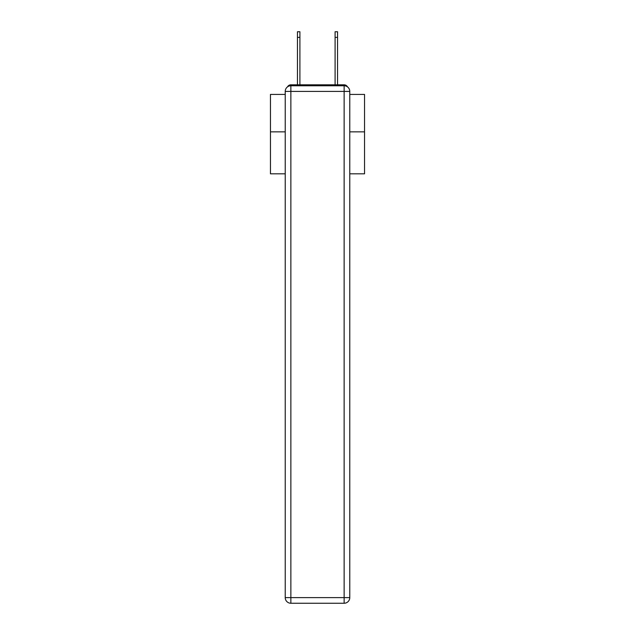 <?xml version="1.0" encoding="UTF-8"?>
<svg xmlns="http://www.w3.org/2000/svg" width="635" height="635" viewBox="0 0 635 635"><rect width="100%" height="100%" fill="white"/><g stroke="black" fill="none" stroke-linecap="round" stroke-linejoin="round"><path stroke-width="0.95" d="M349.774 173.823L364.546 173.823L364.546 94.417L349.774 94.417M285.226 131.858L270.454 131.858L270.454 94.417L285.226 94.417M270.454 131.858L270.454 173.823L285.226 173.823M347.472 86.852A3.762 3.762 0 0 0 344.13 84.82L290.87 84.82A3.762 3.762 0 0 0 287.528 86.852M364.546 131.858L349.774 131.858M290.87 84.82L297.458 84.82L297.458 31.75L299.903 31.75L299.903 84.82L302.824 84.82M332.176 84.82L335.097 84.82L335.097 31.75L337.542 31.75L337.542 37.394L335.097 37.394M337.542 37.394L337.542 84.82L344.13 84.82M290.87 85.757L344.13 85.757A5.644 5.644 0 0 1 349.774 91.4L349.774 597.606A5.644 5.644 0 0 1 344.13 603.25L290.87 603.25L290.87 597.606L344.13 597.606L344.13 91.4L290.87 91.4L290.87 597.606L285.226 597.606L285.226 91.4L290.87 91.4L290.87 85.757A5.644 5.644 0 0 0 285.226 91.4A5.644 5.644 0 0 1 290.87 85.757M285.226 597.606A5.644 5.644 0 0 0 290.87 603.25A5.644 5.644 0 0 1 285.226 597.606M344.13 603.25A5.644 5.644 0 0 0 349.774 597.606L344.13 597.606L344.13 603.25M349.774 91.4A5.644 5.644 0 0 0 344.13 85.757L344.13 91.4L349.774 91.4M297.458 37.394L299.903 37.394"/></g></svg>
